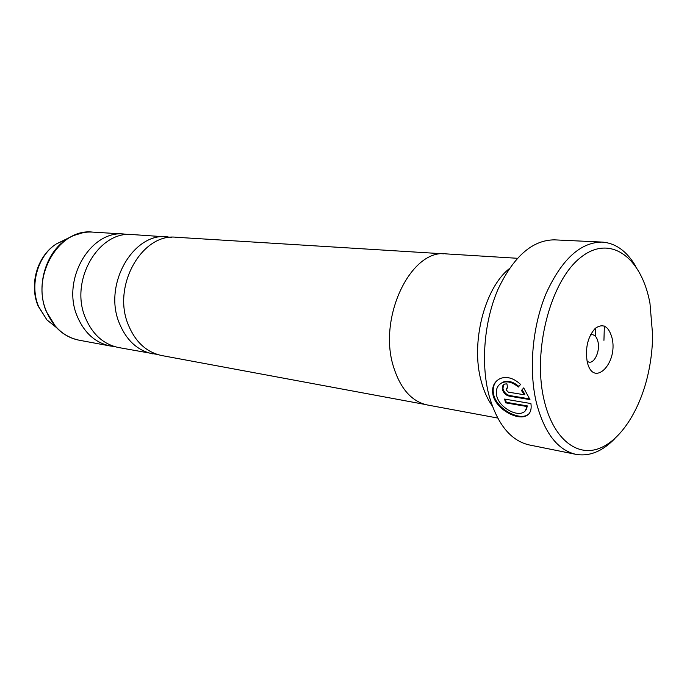 <?xml version="1.0" encoding="UTF-8"?>
<svg xmlns="http://www.w3.org/2000/svg" width="687" height="687" viewBox="0 0 687 687"><rect width="100%" height="100%" fill="white"/><g stroke="black" fill="none" stroke-linecap="round" stroke-linejoin="round"><path stroke-width="1.03" d="M171.776 237.281L132.471 234.568C98.791 230.385 69.284 280.657 85.377 317.738C92.444 334.406 103.497 344.333 118.542 347.528L157.332 354.449M443.587 253.821L176.353 237.281C142.192 232.945 111.938 285.758 128.186 324.547C135.313 341.971 146.503 352.302 161.763 355.548L425.013 404.445M167.25 236.723C133.184 232.412 103.076 284.693 119.298 323.13C126.417 340.4 137.58 350.653 152.797 353.882M128.306 234.542L124.167 234.052C90.581 229.905 61.229 279.695 77.287 316.449C84.338 332.972 95.364 342.822 110.358 346.008L114.489 346.54M528.595 414.209L525.907 415.695C516.598 419.233 496.778 408.327 493.695 394.776L493.687 394.742C492.364 388.773 493.567 383.956 497.311 380.28M518.831 386.438C513.387 381.757 508.122 380.297 503.039 382.066L500.024 384.007M496.718 395.901C495.456 389.486 497.354 385.063 502.412 382.616C507.513 380.838 512.811 382.324 518.281 387.064L520.583 384.437C513.764 378.133 507.04 376.141 500.402 378.451C493.953 381.62 491.506 387.228 493.068 395.283L493.077 395.317C496.169 408.877 515.997 419.8 525.289 416.253C529.986 414.484 531.867 410.251 530.914 403.552L504.576 399.07L505.641 402.84L527.101 406.549C526.663 409.753 525.074 411.857 522.335 412.853C514.769 415.85 499.166 406.79 496.727 395.935L496.718 395.901M506.079 389.804L506.817 388.112L507.581 388.043L506.929 383.844L504.636 384.076C502.764 384.969 501.999 386.669 502.36 389.194C503.416 392.904 505.692 395.223 509.196 396.133L529.969 399.611L523.709 387.906L521.45 390.474L524.258 394.759L508.337 392.14L506.079 389.804M529.737 398.907L509.814 395.575C506.319 394.673 504.035 392.363 502.978 388.644L503.365 385.287M544.216 400.598C552.837 437.164 575.019 455.928 596.951 449.212C618.953 442.48 638.85 412.732 647.558 376.356C650.769 362.805 652.47 349.065 652.641 335.144L649.971 303.379C641.667 257.488 610.271 233.417 580.412 257.677C550.373 281.172 532.142 351.297 544.216 400.598M614.453 438.984C602.164 451.522 589.326 456.64 575.946 454.356C557.543 450.088 544.344 432.844 536.367 402.625C528.501 369.692 532.382 326.093 546.199 293.263C561.82 259.291 580.463 242.228 602.13 242.082C615.664 243.112 626.87 251.202 635.741 266.341M612.1 338.193C608.759 326.231 603.152 322.942 595.286 328.317C587.9 336.578 585.178 347.528 587.11 361.164C592.572 388.722 618.274 364.101 612.1 338.193M587.17 361.448L589.042 362.169C594.693 363.32 600.163 350.859 598.016 341.903C597.012 337.566 595.148 335.162 592.426 334.689L590.442 334.93M602.13 242.082L554.452 239.857C532.477 239.969 513.687 256.388 498.092 289.107C484.318 320.726 480.651 362.727 488.783 394.596C497.019 423.836 510.484 440.607 529.162 444.927L575.946 454.356M603.942 340.34L604.362 326.059M509.144 268.806C484.567 288.231 470.595 342.796 481.089 380.744C483.682 390.723 487.401 399.087 492.244 405.837M517.388 258.286L446.009 253.881C411.109 248.651 377.644 317.497 393.514 366.806C400.452 388.859 411.745 401.577 427.374 404.978L497.689 418.04M521.45 390.474L522.077 389.924L524.877 394.201L524.258 394.759M522.077 389.924L523.769 387.992M525.083 411.118L527.101 406.549M527.719 405.991L506.259 402.29L505.641 402.84M506.259 402.29L505.383 399.207M70.229 337.403C64.844 335.016 60.044 331.503 55.81 326.875L46.261 311.477C35.69 286.754 45.419 252.764 66.605 239.359C74.806 234.009 83.445 231.588 92.513 232.094C59.357 228.058 30.589 276.037 46.493 311.555C53.483 327.527 64.38 337.085 79.185 340.211L110.358 346.008M67.42 238.827L56.3 243.945C37.802 255.641 29.378 285.045 38.592 306.522L46.931 319.919L56.471 327.587M509.814 395.575L509.196 396.133M595.286 336.175L595.337 328.266M79.185 340.211C70.263 338.502 62.474 334.054 55.81 326.875L46.931 319.919L38.214 306.196C28.897 284.676 37.158 255.993 56.3 243.945L73.475 235.581L83.144 232.653M503.039 382.066L502.412 382.616M525.907 415.695L525.297 416.253M507.435 387.562L506.817 388.112M590.674 334.483L592.426 334.689M92.513 232.094L124.167 234.052"/></g></svg>
